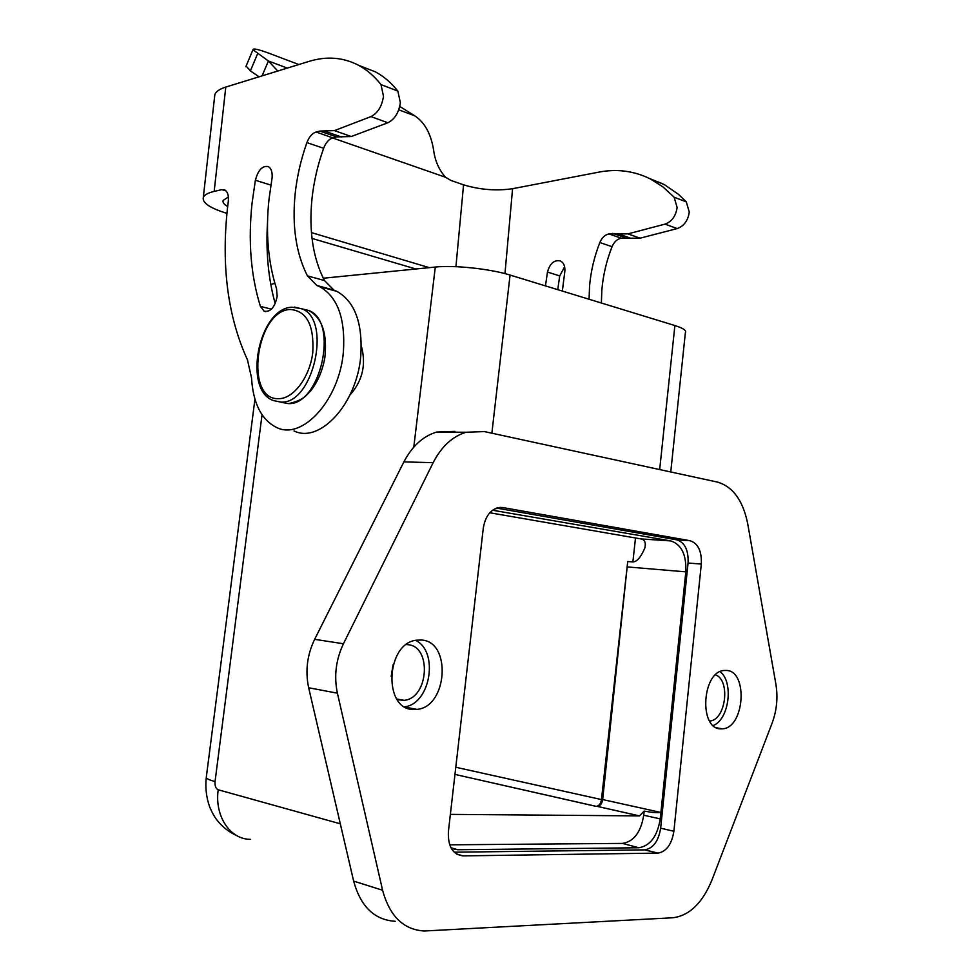 <?xml version="1.0" encoding="UTF-8"?>
<svg xmlns="http://www.w3.org/2000/svg" width="980" height="980" viewBox="0 0 980 980"><rect width="100%" height="100%" fill="white"/><g stroke="black" fill="none" stroke-linecap="round" stroke-linejoin="round"><path stroke-width="1.47" d="M450.371 814.38L639.487 815.899L644.154 811.109L643.725 815.225C640.908 832.179 633.852 841.575 622.557 843.4L449.685 844.821M451.339 848.484L457.709 849.734L638.789 847.761C650.242 845.863 657.384 836.246 660.238 818.9L660.912 812.457C657.727 812.996 652.141 812.555 644.154 811.109M602.663 799.558C601.977 803.625 600.262 805.903 597.518 806.405L596.318 806.381C599.062 805.891 600.777 803.625 601.475 799.57L627.727 561.54L602.663 799.558L660.912 812.457L685.816 571.855C686.527 554.839 681.541 544.525 670.859 540.923L492.573 510.237M670.761 471.98L685.363 332.771C686.784 330.591 683.293 328.178 674.889 325.532L510.078 275.062C490.551 268.875 453.961 264.968 435.291 267.05L323.277 278.234M274.853 283.245L270.811 284.543M454.941 431.384L436.602 432.058C423.054 436.186 412.151 446.121 403.895 461.886L314.641 639.327C307.12 654.971 305.135 671.116 308.663 687.764L353.645 881.118C360.652 906.623 374.507 920.012 395.197 921.286M484.365 431.58L717.433 482.087C732.93 486.619 743.024 500.523 747.728 523.822L775.927 684.383C778.047 697.527 776.785 710.414 772.142 723.069L711.995 879.918C702.489 903.033 689.455 915.639 672.88 917.758L424.328 931C403.54 929.8 389.636 916.214 382.592 890.244L337.402 693.179C333.862 676.212 335.871 659.736 343.441 643.762L433.148 462.683C441.429 446.611 452.368 436.468 465.966 432.266L484.365 431.58M690.177 540.74L502.826 507.554L497.828 507.714C489.914 510.274 485.051 517.146 483.275 528.33L448.399 831.493C447.787 846.426 452.687 854.548 463.099 855.883L658.045 853.102C666.498 851.522 671.778 844.245 673.885 831.261L701.312 564.076C701.852 551.226 698.128 543.447 690.177 540.74L676.923 539.858C684.885 542.553 688.597 550.27 688.07 563.022L660.643 828.21C658.536 841.085 653.256 848.313 644.803 849.868L454.169 852.183M720.668 728.838L722.481 728.814C744.494 727.981 748.389 671.227 726.548 670.455L723.975 670.492C702.011 671.668 698.703 729.083 720.668 728.838M413.278 709.508L416.941 709.385C447.578 707.021 451.78 641.373 421.461 640.026L416.292 640.21C385.863 643.419 382.947 709.594 413.278 709.508M496.603 508.081L676.923 539.858M489.816 512.773L640.724 538.89C644.583 539.478 646.004 542.418 644.95 547.698C641.03 557.044 637 561.797 632.872 561.957L635.505 537.971M627.727 561.54L632.872 561.957M720.092 671.655C733.91 681.994 729.157 719.602 713.195 725.531M709.581 721.047C725.751 720.484 730.872 680.145 715.51 674.865M349.958 395.026C362.576 380.767 366.373 364.438 361.326 346.038M393.103 664.71L391.192 676.286M397.268 699.72L404.054 700.333C428.799 698.422 432.094 645.685 407.582 644.681L406.345 644.607M415.545 640.357C439.113 651.247 430.624 703.946 404.642 706.788M293.988 430.93C319.774 443.891 356.928 403.87 360.775 356.01C362.808 323.033 354.821 301.485 336.826 291.354L333.96 290.129L324.466 280.55C312.988 258.157 308.81 230.986 311.959 199.026C313.772 181.937 317.655 165.032 323.633 148.299C325.85 142.578 328.913 139.099 332.808 137.849L336.52 136.918L351.232 136.526L387.847 122.77C394.622 119.413 398.799 112.725 400.367 102.729L397.843 91.079C391.167 82.712 383.682 76.305 375.389 71.846L361.449 66.419M275.196 303.616C268.312 278.798 265.752 251.689 267.516 222.289M228.389 196.98L223.158 200.398C222.448 202.321 223.954 204.367 227.666 206.547M226.944 213.383C209.916 208.091 202.052 202.762 203.313 197.372C204.379 194.873 207.993 192.889 214.167 191.418L221.786 189.642L224.714 189.924C227.593 191.639 228.806 195.351 228.34 201.084L227.446 208.52C221.223 266.585 227.899 317.042 247.487 359.917L251.529 377.876C253.085 403.344 261.464 419.893 276.666 427.525C302.33 440.522 339.46 400.085 343.404 351.808C345.511 318.561 337.61 296.854 319.701 286.699L316.846 285.474L307.414 275.858C296.034 253.33 291.942 225.964 295.164 193.758C297.001 176.535 300.921 159.483 306.911 142.602C309.141 136.82 312.191 133.304 316.087 132.018L332.808 137.849M214.559 97.118L214.841 94.619C215.968 91.532 219.618 89.008 225.792 87.061L308.921 61.422C326.597 55.97 343.184 57.281 358.668 65.329C366.924 69.788 374.372 76.22 381.012 84.623L383.499 96.346C381.906 106.428 377.729 113.178 370.967 116.596L334.437 130.61L319.786 131.075L316.087 132.018M277.168 296.279L276.532 288.684C268.042 262.15 265.531 232.419 268.986 199.467L272.085 177.919C272.538 172.161 271.276 168.389 268.312 166.612C262.432 165.473 258.12 170.006 255.376 180.234L252.068 203.154C248.026 241.117 250.807 275.515 260.398 306.373L264.159 311.224C270.578 312.24 274.915 307.255 277.168 296.279M312.032 238.434L415.875 268.986M298.827 64.533L269.414 53.41C258.536 49.355 253.061 48.118 252.963 49.723L268.398 60.993L277.769 71.026M246.115 66.064L250.39 70.879L259.039 76.808M601.377 303.016L601.843 290.019C603.092 275.294 606.498 260.852 612.059 246.691C614.154 241.864 617.192 239.022 621.173 238.189L640.124 238.177L677.192 228.573L665.004 224.126C671.814 221.615 675.857 216.066 677.119 207.478L674.142 197.201L662.921 186.874L650.5 179.009C634.268 170.936 617.057 168.646 598.854 172.125L512.577 188.711C496.297 191.063 479.955 189.777 463.565 184.84L450.996 180.479L445.508 177.245C438.979 169.859 435.01 160.793 433.613 150.062C430.918 133.709 424.634 122.292 414.736 115.799L399.742 106.428M677.192 228.573C684.003 226.098 688.021 220.598 689.271 212.084L686.294 201.868L678.393 194.273L664.477 184.693L649.36 178.434M557.743 289.664L559.715 275.907L564.615 266.756M311.456 232.628L429.314 267.65M665.004 224.126L627.911 233.889L608.96 233.938C604.979 234.796 601.928 237.65 599.834 242.525C594.248 256.797 590.83 271.338 589.556 286.16L589.066 299.255M562.349 291.072L564.872 271.043C565.129 266.07 563.672 262.714 560.499 260.986C554.288 259.639 549.939 263.326 547.465 272.06L545.468 285.903M643.725 815.225L660.238 818.9M638.789 847.761L622.557 843.4M639.327 815.899L597.359 806.405M685.816 571.855L627.506 566.942M596.159 806.393L454.965 774.408L596.318 806.381M455.786 767.254L601.475 799.57M510.078 275.062L491.862 433.209M413.793 447.113L435.291 267.05M353.645 881.118L382.592 890.244M337.402 693.179L308.663 687.764M314.641 639.327L343.441 643.762M433.148 462.683L403.895 461.886M502.826 507.554L499.91 507.395M701.312 564.076L688.07 563.022M456.582 854.07L463.099 855.883M657.862 853.115L644.62 849.868M660.643 828.21L673.885 831.261M496.517 510.433L492.781 510.225M640.724 538.89L670.859 540.923M457.623 849.734L450.923 847.712L457.709 849.734M659.675 469.579L674.889 325.532M206.351 776.87L206.241 777.716C206.841 778.831 209.781 780.117 215.049 781.575C214.743 785.923 215.796 788.655 218.209 789.782C214.412 815.96 230.031 839.456 250.451 839.358M218.209 789.782L340.305 823.8M262.04 414.773L215.049 781.575M226.098 190.953L221.786 189.642M225.792 87.061L214.167 191.418M262.101 75.864L268.398 60.993L287.312 68.085M398.738 109.809L414.736 115.799M257.581 53.802L250.39 70.879M445.508 177.245L332.49 137.935M455.933 266.683L463.565 184.84M512.577 188.711L504.97 273.616M674.142 197.201L686.294 201.868M627.911 233.889L640.124 238.177M617.841 233.718L630.054 237.993M624.971 237.601L612.77 233.338M608.96 233.938L621.173 238.189M599.834 242.525L612.059 246.691M547.465 272.06L559.715 275.907M397.843 91.079L381.012 84.623M387.847 122.77L370.967 116.596M334.437 130.61L351.232 136.526M341.432 137.004L324.674 131.149M336.52 136.918L319.786 131.075M323.633 148.299L306.911 142.602M324.466 280.55L307.414 275.858M335.038 290.582L317.912 285.94M270.909 185.11L255.376 180.234M271.448 309.178L260.398 306.373M280.844 402.143L288.022 403.576C320.374 406.038 339.313 321.526 308.822 310.525L302.232 308.921M280.929 402.094L273.775 400.661C242.489 390.836 258.451 308.222 291.893 307.206L301.791 308.712C332.232 319.713 313.233 404.52 280.929 402.094M294.49 307.095L308.822 310.525C322.089 317.9 327.43 333.616 324.846 357.676C322.555 370.44 317.961 381.355 311.052 390.42C305.429 396.63 302.355 400.367 289.014 403.54M290.3 309.472C306.777 310.905 314.262 325.287 312.767 352.604C309.815 377.031 293.645 398.688 278.957 398.664C243.934 400.93 255.694 310.317 290.3 309.472M639.487 815.899L597.518 806.405M465.966 432.266L436.602 432.058M658.045 853.102L644.803 849.868M644.95 547.698L645.367 543.961M722.481 728.814L716.662 727.834M254.935 399.191L206.241 777.716C205.163 787.81 206.351 797.671 209.806 807.3C212.464 813.388 215.073 817.908 217.658 820.873C222.828 827.279 229.149 832.167 236.621 835.524M404.054 700.333L396.777 698.997M416.941 709.385L405.316 707.18M252.963 49.723L245.858 66.677M650.5 179.009L662.639 183.726M214.841 94.619L203.313 197.372M375.389 71.846L358.668 65.329M333.96 290.129L316.846 285.474M336.826 291.354L319.701 286.699M265.862 311.665L264.159 311.224"/></g></svg>
